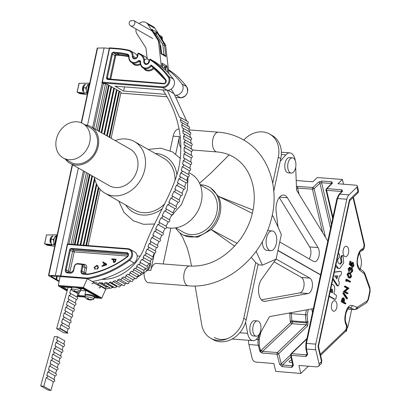 <?xml version="1.0" encoding="UTF-8"?>
<svg xmlns="http://www.w3.org/2000/svg" width="411" height="411" viewBox="0 0 411 411"><rect width="100%" height="100%" fill="white"/><g stroke="black" fill="none" stroke-linecap="round" stroke-linejoin="round"><path stroke-width="0.62" d="M346.935 256.089A5.261 2.805 94.5 0 0 348.656 250.289A5.261 2.805 94.5 0 0 346.262 246.23A5.261 2.805 94.5 0 0 344.767 246.862A5.261 2.805 94.5 0 0 343.051 252.662A5.261 2.805 94.5 0 0 345.44 256.721A5.261 2.805 94.5 0 0 346.935 256.089M335.253 310.582A5.261 2.805 94.5 0 0 336.974 304.782A5.261 2.805 94.5 0 0 334.58 300.724A5.261 2.805 94.5 0 0 333.09 301.355A5.261 2.805 94.5 0 0 331.369 307.156A5.261 2.805 94.5 0 0 333.763 311.214A5.261 2.805 94.5 0 0 335.253 310.582M334.333 272.252L340.811 271.394A1.238 0.658 -85.5 0 1 340.889 271.388A1.238 0.658 -85.5 0 1 341.402 272.976L340.976 274.969A1.238 0.658 -85.5 0 1 340.616 275.704A1.238 0.658 -85.5 0 1 340.293 275.853L339.419 275.858L338.351 280.857L339.029 281.74A1.238 0.658 -85.5 0 1 339.229 283.128L338.823 285.013A1.238 0.658 -85.5 0 1 338.464 285.748A1.238 0.658 -85.5 0 1 338.114 285.897A1.238 0.658 -85.5 0 1 337.755 285.65L333.018 278.386M338.202 254.209L338.844 253.844A1.238 0.658 -85.5 0 1 339.013 253.813A1.238 0.658 -85.5 0 1 339.573 255.133L339.424 256.752A1.238 0.658 -85.5 0 1 339.024 257.748A1.238 0.658 -85.5 0 1 338.859 257.867L337.75 259.711L337.883 262.352L339.209 263.78L340.365 264.196L341.926 262.269L341.094 262.203L340.734 259.156A1.238 0.658 -85.5 0 1 340.688 257.517L341.274 256.084A1.238 0.658 -85.5 0 1 341.885 255.529L342.717 255.596A1.238 0.658 -85.5 0 1 343.087 255.863L343.694 262.989L339.594 268.635L338.279 268.188L335.915 264.884M331.677 284.633L333.151 284.746C334.713 285.938 335.129 288.137 334.4 291.342L333.886 293.742L336.003 294.954A1.238 0.658 -85.5 0 1 336.362 296.49L335.926 298.525A1.238 0.658 -85.5 0 1 335.566 299.259A1.238 0.658 -85.5 0 1 335.217 299.408A1.238 0.658 -85.5 0 1 335.057 299.357L329.237 296.033M326.298 191.274A2.63 1.911 46.2 0 1 326 190.519A2.63 1.911 46.2 0 1 325.964 189.656M292.2 362.276A2.63 1.146 166.8 0 1 289.097 361.834A2.63 1.146 166.8 0 1 289.442 361.058A2.63 1.146 166.8 0 1 291.712 360.057M248.686 340.323A7.429 3.961 94.5 0 0 248.912 344.536L258.242 345.271L260.142 351.857L262.187 353.059A1.238 0.658 -85.5 0 1 262.547 351.384L261.242 350.239L260.882 351.914L259.264 345.343L259.228 339.697L260.851 332.145M261.242 350.239L290.736 322.543A1.238 0.889 -133.2 0 0 292.026 323.704L306.267 324.818A1.248 0.904 46.2 0 1 307.572 325.974L278.699 353.707L277.394 352.546L306.267 324.818L306.493 322.876L306.072 321.983L305.46 314.764L306.457 309.863M291.517 312.596L291.286 313.655L291.877 320.868A1.238 0.74 -25.1 0 0 290.315 321.643L290.736 322.543A1.238 0.74 154.9 0 1 292.298 321.767L306.493 322.876A1.248 0.745 -25.2 0 0 308.075 322.085L307.572 325.974M306.817 339.018L291.574 353.655L290.916 353.897L290.613 355.006A1.238 0.55 167.7 0 0 291.209 355.33L306.067 356.496L307.649 354.513L306.431 349.042L315.761 349.771L319.064 363.843L321.52 361.485L318.006 346.514L349.489 199.664L357.945 191.541L356.928 187.2L348.975 194.835A7.429 3.961 94.5 0 0 346.817 199.243L315.756 344.13A7.429 3.961 94.5 0 0 315.761 349.771M322.594 232.544L312.417 189.199L314.076 188.695L325.471 237.234M326.144 189.635L326.596 190.308L332.92 217.26M331.852 183.779L331.908 183.296L326.329 188.839L325.974 189.897L332.674 218.421M320.96 363.915A3.714 2.697 -133.8 0 0 321.52 361.485A2.476 1.074 -13.2 0 0 321.839 360.755L320.96 363.915L318.504 366.273A3.714 2.697 -133.8 0 1 316.696 366.853L298.936 365.461L300.811 373.445L275.719 371.369L273.87 363.499L256.115 362.112A3.714 2.697 -133.8 0 1 252.215 358.608L248.912 344.536M296.208 180.527L312.858 181.79L317.271 177.552L342.399 179.453L337.924 183.753L355.649 185.186A3.714 1.613 -13.2 0 1 357.406 186.106A3.714 1.613 -13.2 0 1 356.928 187.2M346.817 281.324L345.985 281.258L345.718 280.636L346.011 279.249L346.848 279.316L350.496 281.396L350.347 282.095L347.054 280.22L346.817 281.324L346.55 280.698L346.848 279.316M350.347 282.095L349.509 282.033L346.976 280.585M347.85 293.757L347.012 293.69L343.365 291.61L347.192 288.373L344.397 286.78L344.546 286.087L345.384 286.148L349.031 288.234L345.245 291.456L348.004 293.028L347.85 293.757L344.197 291.671L348.03 288.44L345.235 286.842L345.384 286.148M347.316 298.838L346.478 298.771L342.866 293.439L343.026 292.699L343.863 292.766L347.47 298.109L347.316 298.838L343.704 293.505L343.863 292.766M345.677 303.878L342.029 301.797L342.733 298.802L343.94 297.96L344.562 299.881L344.13 302.208L345.826 303.179L345.677 303.878L344.839 303.816L341.192 301.731L341.895 298.735L343.108 297.893M334.544 299.316A1.238 0.658 -85.5 0 1 334.379 299.342A1.238 0.658 -85.5 0 1 334.225 299.295L329.154 296.403M339.912 264.103L341.094 262.203M339.594 268.635L337.446 268.121L335.623 266.236M339.013 253.813L338.299 253.757A1.238 0.658 -85.5 0 1 338.345 253.803M334.374 272.072L339.974 271.327A1.238 0.658 -85.5 0 1 340.051 271.322A1.238 0.658 -85.5 0 1 340.123 271.337M338.114 285.897L337.277 285.835A1.238 0.658 -85.5 0 1 336.917 285.583L332.823 279.3M350.162 278.119L348.389 277.713L346.982 274.25L348.518 272.591L350.254 272.971L351.646 276.505L350.162 278.119L349.227 277.774L347.814 274.317L346.982 274.25M349.478 271.481L348.98 268.886L350.357 267.397L350.912 268.727L351.4 268.075L352.15 267.987L352.818 271.06L351.251 272.755L352.463 270.844L352.032 268.696L350.794 270.304L350.46 270.114L350.198 268.131L349.335 269.087L349.478 271.481L348.641 271.414L348.148 268.82L349.525 267.335M350.568 268.008L351.313 267.921M350.686 272.714L350.419 272.693L350.562 272.005L351.189 271.774L351.626 270.777L351.194 268.63M350.794 270.304L349.622 270.048L349.365 268.064M350.681 264.155L352.011 262.331L353.213 262.516L353.963 265.701L352.53 267.289L352.756 266.575M352.001 267.248L351.693 267.227L351.847 266.503L352.797 265.398L352.206 263.163M351.847 266.503L352.684 266.569L353.635 265.46L353.044 263.23L351.857 264.407L351.729 266.025L350.896 265.958L349.222 264.273L349.874 261.226L351.061 261.494L350.521 263.996L351.441 264.915L351.549 264.047L352.849 262.398M259.171 335.16L258.216 339.625L256.156 339.465M318.504 366.273A3.714 2.697 -133.8 0 0 319.064 363.843M259.264 345.343L258.242 345.271L257.918 342.548L258.216 339.625L259.228 339.697M348.975 194.835L339.645 194.105L342.682 191.125L341.803 189.795A1.238 0.658 94.5 0 0 341.443 191.469L341.834 191.557M342.034 191.767L342.091 191.295L339.034 194.305A1.238 0.909 45.5 0 1 339.645 194.105L337.513 198.513L346.817 199.243M308.358 366.201L300.811 373.445M351.703 309.365L348.019 326.545L346.581 329.488M359.579 252.621L361.397 260.374L361.403 264.134L360.36 268.994M342.399 179.453L343.519 184.205M296.506 188.187L297.564 188.033A1.238 0.658 -85.5 0 1 297.924 186.358L296.439 186.491M315.756 344.13L306.457 343.401L306.431 349.042A1.238 0.545 167.4 0 1 305.835 348.723L307.058 354.195A1.238 0.545 -12.6 0 0 307.649 354.513M291.574 353.655L306.426 354.821L307.058 354.2L307.027 354.626L306.426 354.821A1.238 0.658 94.5 0 0 306.067 356.496M337.446 268.121L338.279 268.188M341.926 262.269L341.572 259.223A1.238 0.658 -85.5 0 1 341.526 257.584L342.106 256.151A1.238 0.658 -85.5 0 1 342.717 255.596M320.323 354.297L345.959 329.679L346.504 325.81L345.934 324.551C344.767 321.756 344.536 318.556 345.24 314.944L345.79 312.375A2.476 0.509 12.1 0 1 346.119 312.73C348.245 307.921 349.268 306.216 349.191 307.613L354.708 309.586L356.727 309.062A2.476 1.942 57.4 0 0 357.483 307.14L356.774 307.233L352.299 305.496A2.476 2.07 111.2 0 1 349.818 307.752L348.888 307.685M337.631 275.868L336.958 278.997L334.646 275.93L337.631 275.868M331.019 290.7L332.299 289.051L332.622 291.815L332.391 292.894L330.747 291.954L331.019 290.7M336.779 275.889L336.301 278.119M331.466 288.99L331.79 291.748L332.622 291.815M331.79 291.748L331.636 292.462M342.029 301.797L341.192 301.731M342.733 298.802L341.895 298.735M342.825 297.8L343.94 297.96M343.632 298.633L342.533 301.299L343.776 302.003L344.038 300.821L343.786 298.684L343.462 298.658M344.038 300.821L343.2 300.754L342.949 298.622M343.021 301.576L343.2 300.754M343.704 293.505L342.866 293.439M344.197 291.671L343.365 291.61M344.233 291.522L343.396 291.456M348.03 288.44L347.192 288.373M345.235 286.842L344.397 286.78M346.55 280.698L345.718 280.636M347.814 274.317L349.355 272.657M350.121 273.639L349.34 273.361L348.168 274.491L349.376 277.112L350.229 277.435L351.323 276.295L351.004 274.435L350.121 273.639L348.944 273.407M351.004 274.435L350.167 274.368L349.288 273.572M351.323 276.295L350.491 276.228L350.167 274.368M349.766 277.307L350.491 276.228M351.061 267.838L352.15 267.987M349.314 267.268L350.357 267.397M348.98 268.886L348.148 268.82M351.4 268.075L350.788 268.029M351.4 272.067L350.562 272.005M352.027 271.841L351.189 271.774M352.463 270.844L351.626 270.777M350.46 270.114L349.622 270.048M351.729 266.025L350.059 264.34L350.711 261.293M351.549 264.047L350.717 263.98M353.635 265.46L352.797 265.398M350.059 264.34L349.222 264.273M260.142 351.857L260.882 351.914M321.839 360.755L318.453 346.324L318.006 346.514M318.453 346.334L349.704 200.553L349.489 199.664M345.615 331.271L346.268 331.323M345.846 331.025L346.37 331.276L346.776 329.396M200.208 184.765A27.239 22.353 119.7 0 1 209.415 187.231L210.648 187.935L218.395 196.319C220.835 201.441 221.411 207.129 220.121 213.386C218.729 219.644 215.775 225.058 211.254 229.626L197.547 237.26L183.645 235.246L182.412 234.542A27.239 22.353 119.7 0 1 175.61 227.864M209.415 187.231A27.239 22.353 119.7 0 1 218.893 212.682A27.239 22.353 119.7 0 1 182.412 234.542M200.234 184.842L208.187 189.379A24.763 20.324 119.7 0 1 216.803 212.523A24.763 20.324 119.7 0 1 183.64 232.39L175.687 227.853M188.952 172.697L190.981 173.858A29.715 24.388 119.7 0 1 201.323 201.626A29.715 24.388 119.7 0 1 166.542 227.499M164.6 203.923A29.715 24.388 119.7 0 1 134.495 210.047L105 193.211A29.715 24.388 119.7 0 1 94.35 177.151M115.214 140.593A29.715 24.388 119.7 0 1 134.459 141.6A29.715 24.388 119.7 0 1 144.8 169.368A29.715 24.388 119.7 0 1 105 193.211M85.159 124.867A21.048 17.272 119.7 0 1 90.841 126.686L130.164 149.126A21.048 17.272 119.7 0 1 137.49 168.798A21.048 17.272 119.7 0 1 109.3 185.685L69.978 163.244A21.048 17.272 119.7 0 1 65.524 159.278M90.841 126.686A21.048 17.272 119.7 0 1 98.167 146.357A21.048 17.272 119.7 0 1 69.978 163.244M63.217 157.963L70.589 162.17A19.81 16.26 -60.3 0 0 97.124 146.275A19.81 16.26 -60.3 0 0 90.23 127.759L82.858 123.552A19.81 16.26 -60.3 0 0 56.328 139.447A19.81 16.26 -60.3 0 0 63.217 157.963A19.81 16.26 -60.3 0 0 89.747 142.067A19.81 16.26 -60.3 0 0 82.858 123.552M272.734 183.224L278.309 157.213A24.763 20.324 -60.3 0 0 269.693 134.073L272.149 135.476A24.763 20.324 119.7 0 1 280.77 158.615L273.793 191.141M134.459 141.6L163.948 158.43A29.715 24.388 119.7 0 1 175.004 180.388M195.133 285.964L201.714 324.7A24.763 20.324 -60.3 0 0 210.607 338.191A24.763 20.324 -60.3 0 0 243.769 318.32L255.724 262.567L251.265 257.373M234.681 246.199L211.254 229.626L237.168 243.369M252.333 213.371L218.395 196.319L253.053 210.052M269.693 134.073A24.763 20.324 -60.3 0 0 244.36 139.421L243.733 140.064M210.607 338.191L213.068 339.594A24.763 20.324 119.7 0 0 246.23 319.722L258.159 264.073L256.88 263.343A26.027 13.871 -85.5 0 1 255.724 262.567M228.064 338.438A22.286 18.29 119.7 0 1 214.295 337.441M272.19 230.936A9.905 5.276 -85.5 0 1 273.449 231.331A9.905 5.276 -85.5 0 1 276.546 242.428A9.905 5.276 -85.5 0 1 270.644 250.684A9.905 5.276 -85.5 0 1 269.385 250.284A9.905 5.276 -85.5 0 1 266.292 239.187A9.905 5.276 -85.5 0 1 272.19 230.936L268.429 230.638A9.905 5.276 94.5 0 0 267.52 230.715M262.341 241.56A9.905 5.276 94.5 0 0 265.624 249.991A9.905 5.276 94.5 0 0 266.883 250.391L270.644 250.684M292.421 157.809L289.493 157.583A7.66 4.084 94.5 0 0 284.931 163.968A7.66 4.084 94.5 0 0 287.325 172.553A7.66 4.084 94.5 0 0 288.301 172.861L291.224 173.088A7.66 4.084 94.5 0 0 295.786 166.702A7.66 4.084 94.5 0 0 293.392 158.117A7.66 4.084 94.5 0 0 292.421 157.809A7.66 4.084 94.5 0 0 287.854 164.195A7.66 4.084 94.5 0 0 290.248 172.779A7.66 4.084 94.5 0 0 291.224 173.088M256.259 336.193L253.33 335.962A7.66 4.084 -85.5 0 1 252.359 335.659A7.66 4.084 -85.5 0 1 249.965 327.074A7.66 4.084 -85.5 0 1 254.527 320.688L257.45 320.914A7.66 4.084 -85.5 0 1 258.427 321.222A7.66 4.084 -85.5 0 1 260.821 329.807A7.66 4.084 -85.5 0 1 256.259 336.193A7.66 4.084 -85.5 0 1 255.282 335.885A7.66 4.084 -85.5 0 1 252.888 327.3A7.66 4.084 -85.5 0 1 257.45 320.914M275.987 259.177L261.566 279.316A12.453 6.638 94.5 0 0 258.678 292.873A12.453 6.638 94.5 0 0 264.237 301.381A12.453 6.638 94.5 0 0 265.167 301.33L308.168 293.546A7.912 4.218 94.5 0 0 312.36 286.436A7.912 4.218 94.5 0 0 309.817 278.119L276.105 259.012M313.336 308.61L269.477 316.619L258.288 336.753A12.371 6.591 -85.5 0 1 252.965 340.657A12.371 6.591 -85.5 0 1 247.617 333.362L245.578 322.219M277.908 250.587L320.559 274.928M278.006 227.103L276.141 211.311A12.453 6.638 -85.5 0 1 283.652 195.061A12.453 6.638 -85.5 0 1 287.371 197.758L318.022 247.576A7.912 4.218 -85.5 0 1 318.844 256.51A7.912 4.218 -85.5 0 1 314.425 261.637A7.912 4.218 -85.5 0 1 313.418 261.319L279.757 241.976M277.949 250.397L320.601 274.738M327.819 241.057L296.583 190.185L295.689 167.298M295.298 160.716A12.371 6.591 94.5 0 0 289.863 152.887A12.371 6.591 94.5 0 0 285.881 154.86L280.189 161.323M261.391 299.845L299.809 292.889A7.912 4.218 94.5 0 0 304.001 285.784A7.912 4.218 94.5 0 0 301.458 277.466L274.08 261.838M279.264 197.511L309.663 246.924A7.912 4.218 -85.5 0 1 309.211 258.92M256.115 251.28L262.377 265.136L276.079 259.136L281.355 234.517L272.935 215.893L271.984 216.309M272.935 215.893L272.092 215.826M262.377 265.136L258.005 264.792M147.724 270.268L150.734 270.505A9.905 5.276 94.5 0 1 156.421 263.436L189.846 266.051A9.905 5.276 94.5 0 0 183.948 274.307A9.905 5.276 94.5 0 0 187.041 285.404A9.905 5.276 94.5 0 0 188.3 285.804L148.607 282.696A9.905 5.276 -85.5 0 1 147.349 282.295A9.905 5.276 -85.5 0 1 144.086 272.925M170.056 150.662L173.165 136.154A9.905 5.276 -85.5 0 1 178.852 129.085L179.098 129.105M180.979 147.708A9.905 5.276 -85.5 0 1 179.432 136.647L173.165 136.154M163.172 263.965L170.848 228.141M150.734 270.505L154.454 253.155M175.708 154.017L179.432 136.647M154.135 224.93L154.32 224.062M60.073 276.993A1.86 0.385 -167.9 0 0 57.699 276.408L56.173 276.356L56.482 276.608L56.194 276.654L51.781 275.945A1.86 0.385 -167.9 0 0 50.887 276.084A1.86 0.385 -167.9 0 0 51.134 276.351L56.102 279.182L56.713 276.331M56.102 279.182L56.744 276.336M87.507 125.309L104.091 47.959L109.326 48.37M59.071 281.653L48.477 275.524L55.331 275.401L78.352 168.022M55.331 275.401L60.566 275.812M81.224 122.761L97.237 48.082L104.091 47.959M56.102 279.31L56.61 279.475L57.273 276.377M56.61 279.475L59.22 280.965M103.947 263.266L102.776 262.624L102.93 261.915L106.706 264.124L106.541 264.879L101.964 266.431L102.113 265.722L103.515 265.285L103.947 263.266L103.515 265.285M113.441 259.644L111.725 259.511L111.869 258.843L116.051 259.171L115.486 261.612L114.094 262.598L113.595 262.454L113.195 260.805L113.493 259.675L113.195 260.805M95.147 269.4L94.17 267.361L96.816 265.331L97.72 265.588L98.46 267.679L96.852 269.411L96.873 268.732L97.982 267.612L97.51 266.241L96.677 265.999L94.669 267.335L95.429 268.743L95.147 269.4L94.89 269.282M105.822 288.604L105.447 289.025L101.46 286.75L105.755 289.2L101.81 298.083L101.142 298.345L94.129 297.795M104.476 279.331L104.671 278.427M140.223 256.176L137.13 255.935M133.996 263.025A6.776 5.564 -60.3 0 0 134.654 251.948L130.046 249.318A6.776 5.564 119.7 0 1 129.388 260.394A101.101 82.971 119.7 0 1 87.63 278.853L92.239 281.484A101.101 82.971 -60.3 0 0 133.996 263.025L128.838 259.747A6.16 5.055 -60.3 0 0 131.69 253.346A6.16 5.055 -60.3 0 0 127.641 249.138L67.584 244.437L60.813 276.002L87.389 278.083L87.63 278.853M105.483 289.046L105.447 289.025A101.101 82.971 -60.3 0 0 110.343 288.049M87.8 274.502L88.175 274.08L87.8 274.502L82.991 274.127A3.093 2.538 119.7 0 1 81.013 270.957L82.03 266.22A1.855 1.526 -60.3 0 0 80.844 264.319L76.667 263.996A1.855 1.526 -60.3 0 0 74.715 265.65L73.703 270.387A3.093 2.538 119.7 0 1 70.456 273.145L67.322 272.899A3.093 2.538 119.7 0 1 65.344 269.734L69.572 250.011A1.855 1.526 119.7 0 1 71.519 248.357L126.881 252.693A2.445 2.009 119.7 0 1 128.489 254.363A2.445 2.009 119.7 0 1 127.353 256.901A96.765 79.415 119.7 0 1 87.8 274.502M60.407 276.572L67.389 243.985M60.474 276.731L60.813 276.002M127.913 248.706L67.496 243.98L67.584 244.437M111.782 259.516L111.869 258.843M111.92 258.873L116.046 259.192M113.621 262.47L113.241 260.836M113.924 261.853L115.075 261.504L115.47 259.829L113.924 259.685L113.677 260.826L114.217 261.93L115.029 261.473L115.424 259.798M114.268 261.956L113.95 261.869M102.827 262.655L102.981 261.946M102.02 266.41L102.113 265.722M102.164 265.753L103.562 265.316M106.192 264.494L104.389 263.502L104.04 265.121L106.141 264.463L105.442 264.078L106.192 264.494L105.237 264.746M104.04 265.121L105.288 264.776M95.198 269.431L94.17 267.361M94.222 267.386L96.816 265.331M96.868 265.362L97.746 265.604M96.904 269.4L96.873 268.732M96.919 268.763L97.982 267.612M98.034 267.638L97.535 266.256M124.492 86.901L123.598 91.067L165.587 94.35M150.077 59.163A0.894 0.73 119.7 0 1 150.364 59.256A101.522 83.32 119.7 0 1 168.829 76.523L173.437 79.153A6.776 5.559 119.7 0 1 173.519 86.449A6.776 5.559 119.7 0 1 167.256 90.25L114.998 86.156L123.598 91.067M95.691 129.455L105.478 83.808L103.382 83.644L101.969 82.688L109.439 47.856M168.495 70.26A101.522 83.32 119.7 0 1 182.037 84.065L186.645 86.69A101.522 83.32 -60.3 0 0 168.418 69.577M174.891 95.08L175.862 95.157A6.776 5.559 -60.3 0 0 182.119 91.355A6.776 5.559 -60.3 0 0 182.037 84.065M173.437 79.153A101.522 83.32 -60.3 0 0 154.973 61.886A0.894 0.73 -60.3 0 0 154.916 61.856M147.826 59.169A10.691 8.775 -60.3 0 0 145.309 56.795L140.701 54.165A10.691 8.775 119.7 0 1 144.595 60.33M137.418 56.513A7.429 6.098 -60.3 0 0 134.972 53.394L130.364 50.764A7.429 6.098 119.7 0 1 133.128 56.307A2.63 2.158 -60.3 0 0 134.104 58.275A2.63 2.158 -60.3 0 0 134.721 58.49M165.648 80.325A96.57 79.256 -60.3 0 0 151.407 65.981L165.679 80.397A0.617 0.334 -36.2 0 1 165.869 79.857A2.445 2.009 119.7 0 1 165.885 82.488A2.445 2.009 119.7 0 1 163.629 83.849L107.728 79.472A1.855 1.526 119.7 0 1 106.541 77.571L111.617 53.882A1.855 1.526 119.7 0 1 113.57 52.228L116.703 52.469A97.191 79.765 119.7 0 1 127.348 54.134A3.093 2.538 119.7 0 1 129.059 56.661A6.966 5.713 -60.3 0 0 133.673 62.477A6.966 5.713 -60.3 0 0 138.194 60.895A1.855 1.526 119.7 0 1 139.858 60.597A1.855 1.526 119.7 0 1 140.624 62.061A6.966 5.713 -60.3 0 0 145.232 68.005A6.966 5.713 -60.3 0 0 151.073 65.02A97.191 79.765 119.7 0 1 165.869 79.857M153.601 67.681A7.583 6.222 -60.3 0 1 147.868 70.178A7.583 6.222 -60.3 0 1 145.664 69.505L143.208 68.103A7.583 6.222 119.7 0 0 145.412 68.776A7.583 6.222 119.7 0 0 151.407 65.981L151.073 65.02M154.973 61.886L150.364 59.256A0.617 0.354 122.6 0 0 149.732 59.61L149.363 59.955A3.252 2.666 119.7 0 1 148.705 63.078A3.252 2.666 119.7 0 1 145.992 64.455A3.252 2.666 119.7 0 1 143.84 61.814A10.075 8.266 -60.3 0 0 139.344 54.165A100.906 82.811 -60.3 0 0 137.962 53.6L137.639 54A3.252 2.666 119.7 0 1 137.295 57.334A3.252 2.666 119.7 0 1 134.433 58.922A3.252 2.666 119.7 0 1 132.28 56.209A6.807 5.59 -60.3 0 0 128.52 50.64A100.906 82.811 -60.3 0 0 117.464 48.919L109.629 48.303L109.542 47.846L117.736 48.488M109.629 48.303L102.375 82.143L162.468 86.849A6.155 5.05 -60.3 0 0 168.161 83.397A6.155 5.05 -60.3 0 0 168.084 76.77A100.906 82.811 -60.3 0 0 149.732 59.61M180.629 117.561L187.806 121.656A1.238 1.017 -60.3 0 1 187.498 123.798L180.321 119.704A1.238 1.017 -60.3 0 0 179.705 117.577L167.256 90.245L162.648 87.62L102.031 82.873L102.375 82.143M67.091 290.942L58.65 286.123L58.254 285.46L60.165 276.552L87.322 278.679L83.104 288.132L75.218 287.515M94.283 282.655L87.322 278.679M80.535 290.449L85.791 290.86M141.887 259.475L148.967 263.513A1.238 1.017 -60.3 0 0 150.267 261.406A47.578 39.05 119.7 0 0 151.608 259.002A1.238 1.017 -60.3 0 0 152.712 256.788A47.578 39.05 119.7 0 0 154.295 253.125A1.238 1.017 -60.3 0 0 155.343 250.895L148.166 246.8A1.238 1.017 -60.3 0 0 147.981 246.723L149.229 243.487A1.238 1.017 -60.3 0 0 150.149 241.2L151.767 237.368A1.238 1.017 -60.3 0 0 152.764 235.107L154.587 231.09A1.238 1.017 -60.3 0 0 155.641 228.855L157.788 224.391A1.238 1.017 -60.3 0 0 158.877 222.171L161.071 217.768A1.238 1.017 -60.3 0 0 162.181 215.559L164.559 210.833A1.238 1.017 -60.3 0 0 165.669 208.618L167.709 204.519A1.238 1.017 -60.3 0 0 168.798 202.299L170.837 198.051A1.238 1.017 -60.3 0 0 171.885 195.811L173.832 191.48A1.238 1.017 -60.3 0 0 174.814 189.214L176.499 185.099A1.238 1.017 -60.3 0 0 177.382 182.803L178.847 178.723A1.238 1.017 -60.3 0 0 179.612 176.396L180.691 172.805A1.238 1.017 -60.3 0 0 181.323 170.452L182.212 166.671A1.238 1.017 -60.3 0 0 182.679 164.302L183.301 160.47A1.238 1.017 -60.3 0 0 183.604 158.096L183.994 153.801A1.238 1.017 -60.3 0 0 184.123 151.443L184.205 147.41A1.238 1.017 -60.3 0 0 184.174 145.073L184.046 141.831A1.238 1.017 -60.3 0 0 183.887 139.524L183.542 136.01A1.238 1.017 -60.3 0 0 183.255 133.745L182.746 130.457A1.238 1.017 -60.3 0 0 182.34 128.237L181.626 124.852A1.238 1.017 -60.3 0 0 181.107 122.678L180.321 119.704M108.494 286.991A47.578 39.05 119.7 0 1 108.175 286.981L100.998 282.881A47.578 39.05 119.7 0 0 102.755 282.917A1.238 1.017 -60.3 0 0 104.887 282.845A47.578 39.05 119.7 0 0 107.127 282.64A1.238 1.017 -60.3 0 0 109.275 282.316A47.578 39.05 119.7 0 0 111.011 281.967A1.238 1.017 -60.3 0 0 113.153 281.427A47.578 39.05 119.7 0 0 115.599 280.656A1.238 1.017 -60.3 0 0 117.721 279.86A47.578 39.05 119.7 0 0 119.673 279.012A1.238 1.017 -60.3 0 0 121.743 277.995A47.578 39.05 119.7 0 0 123.788 276.865A1.238 1.017 -60.3 0 0 125.787 275.627A47.578 39.05 119.7 0 0 127.939 274.147A1.238 1.017 -60.3 0 0 129.835 272.699A47.578 39.05 119.7 0 0 131.35 271.44A47.578 39.05 119.7 0 0 131.674 271.157A1.238 1.017 -60.3 0 0 133.457 269.524A47.578 39.05 119.7 0 0 134.911 268.08A1.238 1.017 -60.3 0 0 136.57 266.287A47.578 39.05 119.7 0 0 138.353 264.181A1.238 1.017 -60.3 0 0 139.853 262.223A47.578 39.05 119.7 0 0 141.79 259.418A1.238 1.017 -60.3 0 0 143.09 257.312L150.267 261.406M98.928 287.757A1.238 1.017 -60.3 0 0 100.592 286.719L102.483 286.786M91.751 283.662A1.238 1.017 -60.3 0 0 93.42 282.624L100.592 286.719M93.42 282.624L96.914 282.742A1.238 1.017 -60.3 0 0 97.35 283.857L104.528 287.952A1.238 1.017 -60.3 0 0 106.192 286.909L108.175 286.981M97.35 283.857A1.238 1.017 -60.3 0 0 99.02 282.814L106.192 286.909M103.207 283.975L110.379 288.07A1.238 1.017 -60.3 0 0 112.059 286.945A47.578 39.05 119.7 0 0 113.323 286.842M107.584 283.569L114.761 287.664A1.238 1.017 -60.3 0 0 116.452 286.416A101.101 82.971 -60.3 0 0 116.457 286.41M111.468 282.789L118.645 286.883A1.238 1.017 -60.3 0 0 120.331 285.522A47.578 39.05 119.7 0 0 122.298 284.915M116.046 281.35L123.223 285.445A1.238 1.017 -60.3 0 0 124.893 283.955A47.578 39.05 119.7 0 0 126.521 283.261M120.099 279.593L127.271 283.688A1.238 1.017 -60.3 0 0 128.92 282.09A47.578 39.05 119.7 0 0 130.749 281.083M124.179 277.333L131.356 281.432A1.238 1.017 -60.3 0 0 132.964 279.727A47.578 39.05 119.7 0 0 134.983 278.334M128.278 274.512L135.455 278.607A1.238 1.017 -60.3 0 0 137.012 276.793A47.578 39.05 119.7 0 0 138.528 275.534A47.578 39.05 119.7 0 0 138.779 275.319M131.962 271.43L139.139 275.524A1.238 1.017 -60.3 0 0 140.634 273.618A47.578 39.05 119.7 0 0 142.047 272.216M135.137 268.27L142.309 272.365A1.238 1.017 -60.3 0 0 143.747 270.381A47.578 39.05 119.7 0 0 145.515 268.291A1.238 1.017 -60.3 0 0 147.03 266.318A47.578 39.05 119.7 0 0 148.967 263.518M151.608 259.002L144.431 254.907A1.238 1.017 -60.3 0 0 145.535 252.693A47.578 39.05 119.7 0 0 147.117 249.03A1.238 1.017 -60.3 0 0 148.166 246.8M154.295 253.125L147.117 249.03M149.229 243.487L156.401 247.581A1.238 1.017 -60.3 0 0 157.326 245.295L158.944 241.463A1.238 1.017 -60.3 0 0 159.941 239.202L161.764 235.19A1.238 1.017 -60.3 0 0 162.818 232.95L164.965 228.485A1.238 1.017 -60.3 0 0 166.054 226.266L168.243 221.863A1.238 1.017 -60.3 0 0 169.358 219.654L171.736 214.927A1.238 1.017 -60.3 0 0 172.846 212.713L174.886 208.613A1.238 1.017 -60.3 0 0 175.975 206.394L178.014 202.145A1.238 1.017 -60.3 0 0 179.062 199.905L181.01 195.574A1.238 1.017 -60.3 0 0 181.986 193.309L183.671 189.199A1.238 1.017 -60.3 0 0 184.56 186.897L186.024 182.818A1.238 1.017 -60.3 0 0 187.026 180.583L179.848 176.483M158.944 241.463L151.767 237.368M161.764 235.19L154.587 231.09M164.965 228.485L157.788 224.391M168.243 221.863L161.071 217.768M171.736 214.927L164.559 210.833M174.886 208.613L167.709 204.519M178.014 202.145L170.837 198.051M181.01 195.574L173.832 191.48M183.671 189.199L176.499 185.099M186.024 182.818L178.847 178.723M180.691 172.805L187.868 176.9A1.238 1.017 -60.3 0 0 188.803 174.649L181.626 170.555M182.212 166.671L189.384 170.765A1.238 1.017 -60.3 0 0 190.242 168.505L183.065 164.41M183.301 160.47L190.478 164.564A1.238 1.017 -60.3 0 0 191.249 162.304L184.077 158.209M183.994 153.801L191.166 157.896A1.238 1.017 -60.3 0 0 191.855 155.641L184.678 151.546M184.205 147.41L191.382 151.505A1.238 1.017 -60.3 0 0 191.988 149.26L184.811 145.165M184.046 141.831L191.218 145.926A1.238 1.017 -60.3 0 0 191.762 143.696L184.585 139.601M183.542 136.01L190.714 140.105A1.238 1.017 -60.3 0 0 191.192 137.896L184.015 133.801M182.746 130.457L189.918 134.556A1.238 1.017 -60.3 0 0 190.339 132.363L183.162 128.268M181.626 124.852L188.803 128.951A1.238 1.017 -60.3 0 0 189.163 126.783L181.986 122.689M101.723 279.326L102.354 279.346A43.864 35.998 -60.3 0 0 129.65 268.773A43.864 35.998 -60.3 0 0 144.585 247.052C155.363 217.799 173.288 192.764 178.883 167.318C183.933 140.665 178.996 115.532 164.081 91.92L162.787 89.896M129.835 272.699L137.012 276.793M56.61 328.651L60.643 329.057A1.238 1.017 -60.3 0 0 60.201 328.404L67.378 332.499A1.238 1.017 119.7 0 1 67.82 333.157L63.782 332.746L56.61 328.651L68.098 287.315M139.088 23.591A7.429 6.098 119.7 0 1 146.049 22.574L153.226 26.674A7.429 6.098 119.7 0 1 155.024 28.4L165.094 44.183A4.953 4.064 119.7 0 1 165.705 45.97L168.885 73.641M171.104 89.125L173.997 93.657L186.676 121.014M187.498 123.798L188.14 126.198M188.803 128.951L189.512 132.332M189.918 134.556L190.427 137.839M190.714 140.105L191.064 143.624M191.218 145.926L191.351 149.172M191.382 151.505L191.295 155.538M191.166 157.896L190.781 162.191M190.478 164.564L189.856 168.397M189.384 170.765L188.5 174.547M187.868 176.9L186.789 180.491M156.401 247.581L155.158 250.818M117.474 286.215A47.578 39.05 119.7 0 1 116.452 286.416L109.275 282.316M79.256 291.99A1.238 1.017 119.7 0 1 77.874 293.593L76.914 297.066M76.241 299.475L69.069 295.375A1.238 1.017 -60.3 0 0 70.009 293.125L77.181 297.22A1.238 1.017 119.7 0 1 76.241 299.475L75.275 302.948M74.607 305.352L67.43 301.258A1.238 1.017 -60.3 0 0 68.375 299.008L75.547 303.102A1.238 1.017 119.7 0 1 74.607 305.352L73.641 308.825M72.973 311.23L65.796 307.135A1.238 1.017 -60.3 0 0 66.736 304.885L73.913 308.98A1.238 1.017 119.7 0 1 72.973 311.23L72.007 314.703M71.339 317.112L64.162 313.018A1.238 1.017 -60.3 0 0 65.102 310.762L72.279 314.862A1.238 1.017 119.7 0 1 71.339 317.112L70.373 320.585M69.706 322.989L62.529 318.895A1.238 1.017 -60.3 0 0 63.469 316.645L70.646 320.739A1.238 1.017 119.7 0 1 69.706 322.989L68.74 326.462M68.072 328.872L60.895 324.772A1.238 1.017 -60.3 0 0 61.835 322.522L69.012 326.617A1.238 1.017 119.7 0 1 68.072 328.872L67.106 332.345M60.201 328.404A1.238 1.017 -60.3 0 0 59.914 328.302L60.895 324.772M61.835 322.522A1.238 1.017 -60.3 0 0 61.547 322.424L62.529 318.895M63.469 316.645A1.238 1.017 -60.3 0 0 63.181 316.542L64.162 313.018M65.102 310.762A1.238 1.017 -60.3 0 0 64.82 310.665L65.796 307.135M66.736 304.885A1.238 1.017 -60.3 0 0 66.454 304.782L67.43 301.258M68.375 299.008A1.238 1.017 -60.3 0 0 68.087 298.905L69.069 295.375M70.009 293.125A1.238 1.017 -60.3 0 0 69.721 293.028L70.702 289.498A1.238 1.017 -60.3 0 0 71.457 289.313M100.998 282.881L99.02 282.814M144.431 254.907A47.578 39.05 119.7 0 1 143.09 257.312M146.049 22.574A7.429 6.098 119.7 0 1 147.847 24.306L157.916 40.088A4.953 4.064 119.7 0 1 158.533 41.876L161.359 66.515M147.143 58.285L146.075 48.976A4.953 4.064 -60.3 0 0 145.458 47.188L136.889 33.753A7.429 6.098 119.7 0 1 136.02 28.97M77.874 293.593L75.234 292.087M71.858 290.161L70.702 289.498M104.887 282.845L112.059 286.945M113.153 281.427L120.331 285.522M117.721 279.86L124.893 283.955M121.743 277.995L128.92 282.09M125.787 275.627L132.964 279.727M133.457 269.524L140.634 273.618M136.57 266.287L143.747 270.381M139.853 262.223L147.03 266.318M145.679 252.775L152.712 256.788M155.805 228.948L162.818 232.95M159.011 222.243L166.054 226.266M162.294 215.621L169.358 219.654M165.787 208.685L172.846 212.713M168.936 202.376L175.975 206.394M172.065 195.908L179.062 199.905M152.579 30.594L152.887 30.995M154.587 33.661L156.73 32.197L156.334 34.411L155.517 35.115M160.984 53.677L159.822 42.718A1.238 0.473 173.4 0 0 159.663 42.518L158.533 41.876M163.275 54.622A2.476 2.034 119.7 0 1 163.927 54.293L165.869 56.574L164.498 55.321L161.415 53.558L160.999 52.921M162.684 67.62L162.037 63.186L162.648 65.051A1.238 0.652 35 0 0 162.396 65.092M166.013 67.933L165.335 66.587L166.948 65.991L165.556 68.488A1.238 0.283 49.2 0 0 164.374 67.25L165.335 66.587L162.648 65.051L162.422 65.344M67.82 333.157L60.643 329.057M55.994 342.414A1.238 1.017 -60.3 0 0 56.646 340.061L57.561 336.763L54.442 336.45L40.704 385.862L43.777 386.355L46.186 377.688A1.238 1.017 -60.3 0 0 46.839 375.341L47.82 371.811A1.238 1.017 -60.3 0 0 48.472 369.458L49.454 365.929A1.238 1.017 -60.3 0 0 50.111 363.581L51.087 360.051A1.238 1.017 -60.3 0 0 51.745 357.698L52.726 354.174A1.238 1.017 -60.3 0 0 53.379 351.821L54.36 348.292A1.238 1.017 -60.3 0 0 55.012 345.939L55.994 342.414L63.171 346.509L62.205 349.982M56.934 340.164L64.111 344.259A1.238 1.017 119.7 0 1 63.171 346.509M55.3 346.041L62.477 350.136A1.238 1.017 119.7 0 1 61.532 352.386L54.36 348.292M61.532 352.386L60.571 355.859M53.666 351.919L60.838 356.018A1.238 1.017 119.7 0 1 59.898 358.269L52.726 354.174M59.898 358.269L58.932 361.742M52.027 357.801L59.205 361.896A1.238 1.017 119.7 0 1 58.264 364.146L51.087 360.051M58.264 364.146L57.299 367.619M50.394 363.678L57.571 367.773A1.238 1.017 119.7 0 1 56.631 370.028L49.454 365.929M56.631 370.028L55.665 373.501M48.76 369.561L55.937 373.656A1.238 1.017 119.7 0 1 54.997 375.906L47.82 371.811M54.997 375.906L54.031 379.379M47.126 375.438L54.303 379.533A1.238 1.017 119.7 0 1 53.363 381.788L46.186 377.688M53.363 381.788L50.954 390.45L43.777 386.355M50.954 390.45L47.882 389.957L40.704 385.862M57.561 336.763L64.738 340.858L63.839 344.105M88.766 84.815A4.336 2.312 94.5 0 0 87.127 86.14A4.336 2.312 94.5 0 0 86.341 90.343L86.248 92.716M85.586 84.137L84.229 85.914L83.531 87.743L83.438 90.117L84.003 92.542M87.831 84.312L87.127 86.14L85.776 87.918L83.531 87.743M85.776 87.918L86.341 90.343M85.169 84.517A4.336 2.312 94.5 0 0 83.263 85.961A4.336 2.312 94.5 0 0 82.837 91.448L83.263 85.961M56.256 236.443A4.336 2.312 94.5 0 0 54.622 237.769A4.336 2.312 94.5 0 0 53.831 241.971L53.743 244.345M53.081 235.765L51.724 237.543L51.026 239.372L50.933 241.745L51.498 244.17M55.321 235.94L54.622 237.769L53.266 239.546L51.026 239.372M53.266 239.546L53.831 241.971M52.665 236.145A4.336 2.312 94.5 0 0 50.759 237.589A4.336 2.312 94.5 0 0 50.332 243.076L50.759 237.589M54.74 246.312L47.296 245.249L46.263 244.658L51.714 245.197L45.77 244.381L44.635 243.841L55.017 245.018M46.166 244.709L46.309 244.453M44.635 243.841L46.546 234.933L44.65 243.785M57.201 234.83L46.546 234.933M56.569 234.994L54.406 245.074M87.245 94.684L79.801 93.621L78.768 93.03L84.219 93.569L78.28 92.752L77.145 92.213L87.522 93.389M78.671 93.081L78.814 92.824M77.145 92.213L79.153 83.222L77.155 92.156M89.706 83.202L79.051 83.305M89.074 83.366L86.916 93.446M99.282 131.499L109.167 85.396L111.037 86.464L101.152 132.568M75.049 244.55L90.024 174.685M77.109 244.709L91.894 175.754M101.743 132.907L111.622 86.798L113.785 88.036L103.906 134.14M77.761 244.761L92.485 176.088M80.15 244.951L94.504 177.984M104.492 134.474L114.376 88.37L116.539 89.603L106.654 135.712M80.797 245.002L94.849 179.463M83.186 245.187L96.374 183.681M107.245 136.046L117.13 89.942L119 91.006L109.115 137.115M83.839 245.239L96.832 184.616M85.899 245.398L98.383 187.159M109.701 137.449L119.586 91.345L121.029 92.167L111.145 138.271M86.551 245.449L98.897 187.858M88.139 245.578L100.186 189.384M71.082 244.242L86.433 172.635M103.382 83.644L93.795 128.371M84.532 171.551L68.986 244.077M74.396 244.499L89.434 174.351M98.691 131.166L108.576 85.062L107.137 84.24L97.253 130.344M87.995 173.529L72.809 244.375M109.167 85.396L108.545 85.205M111.622 86.798L111.006 86.608M114.376 88.37L113.755 88.18M117.13 89.942L116.508 89.752M119.586 91.345L118.964 91.155M105.478 83.808L107.137 84.24M86.218 245.424L98.635 187.503M109.403 137.274L119.252 91.319M83.505 245.213L96.595 184.143M106.942 135.871L116.796 89.917M80.464 244.977L94.669 178.728M104.189 134.305L114.042 88.344M77.427 244.735L92.182 175.918M101.44 132.732L111.289 86.772M74.715 244.524L89.721 174.516M98.979 131.33L108.833 85.37M86.562 298.879L85.01 297.43A4.557 0.94 12.1 0 1 84.938 297.194A4.557 0.94 12.1 0 1 87.199 296.865A4.557 0.94 12.1 0 1 91.725 297.811A4.557 0.94 12.1 0 1 93.852 299.105A4.557 0.94 12.1 0 1 93.687 299.29L90.574 300.051M90.995 299.999L90.122 299.794L91.93 299.465L88.992 299.352L88.134 298.324L87.373 298.263L88.046 299.403L86.438 298.792L89.619 299.968L87.384 299.326M84.938 297.194L85.318 295.417A4.557 0.94 12.1 0 1 87.579 295.088A4.557 0.94 12.1 0 1 92.105 296.033A4.557 0.94 12.1 0 1 94.232 297.328L93.852 299.105M89.264 299.429L89.177 299.84L90.235 299.938M86.438 298.792L86.87 299.038M90.122 299.794L90.179 299.521M88.231 299.29L88.36 298.689M88.478 299.655L88.617 299.008M89.937 299.907L90.014 299.532M73.045 291.168L71.493 289.719A4.557 0.94 12.1 0 1 71.422 289.483A4.557 0.94 12.1 0 1 73.682 289.154A4.557 0.94 12.1 0 1 78.208 290.094A4.557 0.94 12.1 0 1 80.335 291.394A4.557 0.94 12.1 0 1 80.171 291.579L77.057 292.334M77.479 292.288L76.605 292.077L78.414 291.753L75.475 291.64L74.617 290.608L73.857 290.546L74.53 291.692L72.922 291.08L76.102 292.257L73.867 291.615M71.422 289.483L71.802 287.705A4.557 0.94 12.1 0 1 74.062 287.376A4.557 0.94 12.1 0 1 78.588 288.322A4.557 0.94 12.1 0 1 80.715 289.616L80.335 291.394M75.747 291.718L75.66 292.129L76.718 292.221M72.922 291.08L73.353 291.322M76.605 292.077L76.662 291.805M74.715 291.574L74.843 290.978M74.961 291.938L75.1 291.296M76.42 292.19L76.497 291.82M290.315 321.643L289.704 312.925M289.642 313.228L291.286 313.655L305.46 314.764A1.248 0.267 11.5 0 1 307.13 315.186L307.649 321.186L308.075 322.085M308.276 309.534L307.13 315.186M277.394 352.546L262.547 351.384L292.026 323.704A1.238 0.658 -85.5 0 0 292.298 321.767L291.877 320.868L306.072 321.983A1.248 0.745 -25.2 0 0 307.649 321.186M346.504 325.81A2.476 1.505 -24.3 0 0 346.668 324.623C347.136 325.353 347.233 326.735 346.966 328.764L345.584 331.302A2.476 1.798 -133.8 0 0 345.959 329.679M353.409 197.162L364.465 244.262A2.476 1.074 -13.2 0 1 364.146 244.992L353.008 197.547M345.79 312.375C347.187 307.171 349.355 304.88 352.299 305.496M357.483 307.14L367.126 300.986L368.04 299.357L369.813 291.096L369.715 288.892L364.531 274.271L364.007 273.474L359.846 270.284C357.313 267.772 356.491 263.77 357.385 258.283L357.919 255.796C358.746 252.262 360.154 249.991 362.132 248.994L363.093 248.573L364.146 244.992M341.803 189.795L326.945 188.634L332.504 183.116L331.62 181.796L321.972 181.04L318.679 182.037L312.781 187.524L297.924 186.358M262.187 353.059L277.045 354.225L279.593 364.362L282.182 366.658L291.825 367.413L293.413 365.446L291.209 355.33A1.238 0.658 94.5 0 1 291.563 353.66M342.065 191.326A1.238 0.909 45.5 0 1 342.682 191.125M299.11 194.3L297.564 188.033L312.417 189.199A1.238 0.658 -85.5 0 1 312.781 187.524A1.238 0.889 47.1 0 1 314.071 188.69L319.969 183.214A1.238 0.889 -132.9 0 0 318.679 182.037M330.552 228.3L319.969 183.214A1.238 0.539 166.8 0 1 321.613 182.715A1.238 0.658 -85.5 0 1 321.972 181.04M331.394 224.375L321.613 182.715L331.261 183.47A1.238 0.658 -85.5 0 1 331.62 181.796M331.348 183.856L331.261 183.47A1.238 0.539 166.8 0 1 331.646 183.563M331.883 183.327A1.238 0.909 45.2 0 1 332.504 183.116M326.329 188.839A1.238 0.909 45.2 0 1 326.945 188.634A1.238 0.658 94.5 0 0 326.586 190.298M326.596 190.308L341.443 191.469L341.531 191.855M290.613 355.006L292.786 365.543A1.238 0.899 46.2 0 1 292.185 365.739L292.822 365.127A1.238 0.55 -12.3 0 0 293.413 365.446M282.182 366.658A1.238 0.658 94.5 0 1 282.542 364.983L292.185 365.739A1.238 0.658 94.5 0 0 291.825 367.413M291.014 356.846L282.542 364.983A1.238 0.899 46.2 0 1 281.247 363.833A1.238 0.524 165.9 0 1 279.593 364.362M290.587 354.863L281.247 363.833L278.699 353.707M278.694 353.701A1.238 0.524 165.9 0 1 277.045 354.225A1.238 0.658 -85.5 0 1 277.399 352.551M339.034 194.305L336.917 198.605L337.513 198.513L306.457 343.401L305.861 343.493L305.835 348.723M339.974 271.327L340.811 271.394M336.917 285.583L337.755 285.65M338.289 253.798L338.844 253.844M341.274 256.084L342.106 256.151M340.688 257.517L341.526 257.584M340.734 259.156L341.572 259.223M334.225 299.295L335.057 299.357M362.132 248.994A2.476 2.014 66.3 0 1 361.038 251.1L361.993 250.679A2.476 2.014 -113.7 0 0 363.093 248.573M357.919 255.796A2.476 0.509 12.1 0 1 358.248 256.156L357.719 258.637C356.835 261.961 357.354 265.131 359.265 268.157L363.427 271.347L364.773 273.279A2.476 1.346 160.5 0 1 364.531 274.271M357.385 258.283A2.476 0.509 12.1 0 1 357.719 258.637M359.846 270.284A2.476 1.978 -52.5 0 0 359.265 268.157M364.007 273.474A2.476 1.978 -52.5 0 0 363.427 271.347M369.715 288.892A2.476 1.346 -19.5 0 0 369.962 287.9L370.147 291.45L368.374 299.711L366.371 302.907L356.727 309.062M369.813 291.096A2.476 0.509 12.1 0 1 370.147 291.45M368.04 299.357A2.476 0.509 12.1 0 1 368.374 299.711M367.126 300.986A2.476 1.942 57.4 0 1 366.371 302.907M347.578 309L354.292 309.488A2.476 2.07 -68.8 0 0 356.774 307.233M345.24 314.944A2.476 0.509 12.1 0 1 345.569 315.299L345.255 319.666L345.553 321.695L346.668 324.623M345.934 324.551A2.476 1.505 -24.3 0 0 346.103 323.37M361.993 250.679C363.858 249.667 364.732 247.859 364.614 245.254A2.476 0.575 175.8 0 1 364.233 245.593M312.524 312.391L311.651 308.913M342.327 300.395L341.495 300.333M349.227 277.774L348.389 277.713M259.593 350.753L260.615 350.824M349.658 200.763L357.57 193.165A2.476 1.798 46.2 0 0 357.945 191.541A3.714 1.613 -13.2 0 0 358.428 190.447L357.406 186.106M125.668 205.007A32.192 26.417 -60.3 0 0 162.17 208.788M176.889 174.783A32.192 26.417 -60.3 0 0 155.127 153.395M280.77 158.615L278.309 157.213M246.23 319.722L243.769 318.32M239.772 332.746L247.617 333.362M299.809 292.889L308.168 293.546M301.458 277.466L309.817 278.119M263.333 301.186L265.167 301.33M281.33 154.505L285.881 154.86M309.663 246.924L318.022 247.576M279.562 197.146L287.371 197.758M189.846 266.051C209.209 266.903 226.199 257.759 240.815 238.621C247.381 229.225 251.568 219.063 253.392 208.13C254.527 201.025 254.532 194.208 253.407 187.673C250.638 173.36 243.898 163.085 233.186 156.848C228.295 154.058 222.896 152.419 216.998 151.942A9.905 5.276 -85.5 0 1 215.739 151.546A9.905 5.276 -85.5 0 1 212.641 140.449A9.905 5.276 -85.5 0 1 218.544 132.193L189.009 129.881M67.707 243.975L83.376 170.894M92.634 127.708L102.221 82.981M48.827 275.432L72.562 164.719M81.527 122.889L97.587 47.989M51.134 276.351L51.221 275.94M81.116 263.893L77.098 263.579A0.617 0.329 94.5 0 0 77.021 263.554L81.198 263.877A0.617 0.329 94.5 0 1 81.275 263.903A2.476 2.034 119.7 0 1 81.995 264.124L84.291 264.309A3.704 3.041 119.7 0 1 86.659 268.095L85.642 272.832A1.248 1.022 -60.3 0 0 85.92 273.885M127.78 256.074L74.211 251.876L69.978 271.609A1.248 1.022 -60.3 0 0 70.25 272.657M140.362 275.298A101.101 82.971 -60.3 0 0 147.21 270.561L144.785 269.179M150.364 263.184L147.21 270.561A6.776 5.564 -60.3 0 0 150.308 263.245M111.72 287.721A101.101 82.971 -60.3 0 0 113.878 287.161M133.965 279.054A101.101 82.971 -60.3 0 0 135.127 278.417M137.14 277.266A101.101 82.971 -60.3 0 0 139.935 275.565M87.389 278.083A100.479 82.462 -60.3 0 0 128.838 259.747M128.078 248.722A6.776 5.564 119.7 0 1 130.046 249.318L127.996 248.696A0.617 0.329 -85.5 0 1 128.078 248.722M84.065 273.741A2.476 2.034 119.7 0 1 83.998 272.406L81.84 271.178A2.476 2.034 -60.3 0 0 82.703 273.49A2.476 2.034 -60.3 0 0 83.279 273.69M85.642 272.832L83.998 272.406L85.015 267.669L82.858 266.436L81.84 271.178L81.013 270.957M86.659 268.095L85.015 267.669A2.476 2.034 -60.3 0 0 84.152 265.352L81.995 264.124A2.476 2.034 119.7 0 1 82.858 266.436L82.03 266.22M67.322 272.899A0.617 0.329 -85.5 0 1 67.676 272.457A0.617 0.329 -85.5 0 1 67.753 272.483L70.728 272.714M68.396 272.514A2.476 2.034 119.7 0 1 68.329 271.178L66.176 269.95A2.476 2.034 -60.3 0 0 67.034 272.262A2.476 2.034 -60.3 0 0 67.609 272.462M69.978 271.609L68.329 271.178L72.557 251.46L70.404 250.227L66.176 269.95L65.344 269.734M74.201 251.886L72.557 251.46A1.238 1.017 119.7 0 1 73.857 250.356L71.699 249.123A1.238 1.017 -60.3 0 0 70.404 250.227L69.572 250.011M127.96 253.972L127.061 253.459L71.699 249.123A0.617 0.329 94.5 0 1 71.519 248.357M74.211 251.876A1.228 0.652 -85.5 0 0 73.857 250.356L128.181 254.609M127.353 256.901L127.292 256.582C128.448 254.871 128.545 253.885 127.59 253.618A1.829 1.5 -60.3 0 0 127.061 253.459A0.617 0.329 94.5 0 1 126.881 252.693M82.991 274.127A0.617 0.329 94.5 0 1 83.346 273.685A0.617 0.329 94.5 0 1 83.423 273.711L88.021 274.07M84.291 264.309A1.228 0.652 -85.5 0 1 83.787 265.146M70.887 272.729A0.617 0.329 94.5 0 0 70.81 272.704A0.617 0.329 94.5 0 0 70.456 273.145M67.034 272.262L70.81 272.704L73.405 270.433L74.417 265.696L77.021 263.554A0.617 0.329 94.5 0 0 76.667 263.996M81.995 264.124L81.198 263.877A0.617 0.329 94.5 0 0 80.844 264.319M88.057 274.055C101.887 271.584 114.967 265.758 127.292 256.582L127.415 256.603M127.641 249.138A0.617 0.329 -85.5 0 1 127.996 248.696L67.43 243.954M103.372 278.833L104.255 279.336M140.521 64.45A8.205 6.73 119.7 0 1 136.488 65.416A8.205 6.73 119.7 0 1 132.188 62.883M140.305 62.395L138.774 61.522A7.583 6.222 119.7 0 1 133.852 63.243A7.583 6.222 119.7 0 1 131.648 62.575L134.104 63.977A7.583 6.222 -60.3 0 0 136.308 64.645A7.583 6.222 -60.3 0 0 140.357 63.561M156.421 70.096A95.953 78.748 -60.3 0 0 154.171 68.329A8.205 6.73 119.7 0 1 148.047 70.944A8.205 6.73 119.7 0 1 143.742 68.411M132.28 56.209L133.128 56.307L136.211 58.069M144.949 63.063A2.63 2.158 -60.3 0 0 145.664 63.803A2.63 2.158 -60.3 0 0 146.28 64.018M144.364 61.809L143.84 61.814M137.962 53.6A0.617 0.349 -68.5 0 1 138.497 53.199A0.617 0.349 -68.5 0 1 138.522 53.214A101.522 83.32 119.7 0 1 139.868 53.759M176.319 97.464L180.465 97.787L175.862 95.157M180.635 97.797A0.617 0.329 94.5 0 1 180.547 97.813A0.617 0.329 94.5 0 1 180.465 97.787A6.776 5.559 -60.3 0 0 186.728 93.985A6.776 5.559 -60.3 0 0 186.645 86.69A0.617 0.334 -36.7 0 1 186.702 86.742C181.498 79.78 175.322 74.011 168.191 69.433M137.639 54A0.617 0.308 154.1 0 0 137.392 54.447L138.266 53.147L139.889 53.769A0.617 0.354 112.7 0 1 139.915 53.779A10.691 8.775 119.7 0 1 140.701 54.165L139.889 53.769A0.617 0.354 112.7 0 0 139.344 54.165M129.018 50.234A7.429 6.098 119.7 0 1 130.364 50.764L128.967 50.214A0.617 0.344 -76.7 0 1 129.018 50.234A101.522 83.32 119.7 0 0 117.895 48.503A0.617 0.329 -85.5 0 0 117.818 48.477A0.617 0.329 -85.5 0 0 117.464 48.919M128.828 56.723A2.476 2.034 -60.3 0 0 127.908 55.064A2.476 2.034 -60.3 0 0 127.461 54.889A96.57 79.256 -60.3 0 0 116.883 53.24L113.749 52.993A1.238 1.017 -60.3 0 0 112.45 54.098L107.369 77.787A1.238 1.017 -60.3 0 0 108.026 79.035M128.263 55.346L127.461 54.889A0.617 0.344 -76.7 0 1 127.348 54.134M140.392 62.118A1.238 1.017 -60.3 0 0 138.774 61.522L138.194 60.895M107.728 79.472A0.617 0.329 -85.5 0 1 108.083 79.03A0.617 0.329 -85.5 0 1 108.16 79.056L163.907 83.418M109.778 79.164L106.541 77.571M109.835 79.169L114.905 55.5L111.617 53.882M128.751 56.759A95.953 78.748 -60.3 0 0 119.519 55.408L116.385 55.166A0.617 0.509 -60.3 0 0 115.738 55.716L114.905 55.5A1.238 1.017 119.7 0 1 116.205 54.396L113.749 52.993A0.617 0.329 94.5 0 1 113.57 52.228M116.385 55.166A0.617 0.329 -85.5 0 0 116.205 54.396L119.339 54.642L116.883 53.24A0.617 0.329 94.5 0 1 116.703 52.469M119.519 55.408A0.617 0.329 -85.5 0 0 119.339 54.642A96.57 79.256 119.7 0 1 128.643 56.004M115.738 55.716L110.693 79.236M120.824 93.117L166.974 96.729M168.084 76.77A0.617 0.334 143.3 0 1 168.829 76.523A6.776 5.559 119.7 0 1 168.911 83.818A6.776 5.559 119.7 0 1 162.648 87.62A0.617 0.329 -85.5 0 1 162.468 86.849M163.629 83.849A0.617 0.329 -85.5 0 1 163.984 83.407A0.617 0.329 -85.5 0 1 164.066 83.433M165.741 80.453A0.617 0.334 -36.2 0 1 165.679 80.397C165.715 82.447 165.15 83.448 163.984 83.407L107.8 78.948M134.104 58.275L134.787 58.48C134.818 59.461 138.512 56.692 137.392 54.447A0.617 0.308 154.1 0 0 137.464 54.519M149.152 60.396A0.617 0.277 -16.2 0 1 149.075 60.304A0.617 0.277 -16.2 0 1 149.363 59.955M128.52 50.64A0.617 0.344 -76.7 0 1 128.967 50.214L117.818 48.477L109.48 47.825M80.356 288.27A5.05 1.043 12.1 0 1 80.643 288.424A5.05 1.043 12.1 0 1 81.321 289.149L80.669 289.817M79.59 288.702A0.596 0.416 -65.8 0 0 80.058 288.25M67.24 290.402L61.671 287.227A1.783 0.37 12.1 0 1 62.292 286.842L69.618 287.412A1.783 0.37 12.1 0 1 71.761 287.916M85.277 295.617L84.959 294.749A5.05 1.043 12.1 0 1 88.704 294.528A5.05 1.043 12.1 0 1 94.16 296.141A5.05 1.043 12.1 0 1 94.556 296.403L97.412 296.973M94.761 295.458L94.556 296.403A0.596 0.539 129.1 0 1 93.97 296.906M96.354 296.367L96.246 296.881A0.596 0.319 94.5 0 0 96.415 297.621A1.783 0.37 12.1 0 1 94.119 297.045M83.397 287.577L101.81 298.083M77.083 296.444L84.969 297.061M94.134 297.78L100.947 298.314L83.104 288.132M72.973 287.335L58.932 286.236L67.101 290.901M79.256 288.563A1.783 0.37 12.1 0 1 79.95 288.224L81.008 288.306A1.783 0.37 12.1 0 1 83.397 288.928L98.095 297.317A1.783 0.37 12.1 0 1 97.474 297.703L96.415 297.621M85.041 296.732L78.758 296.239A1.783 0.37 12.1 0 1 77.222 295.946M58.254 285.46L83.448 287.433M97.315 296.917L97.304 296.968A0.596 0.319 94.5 0 0 97.474 297.703M79.344 291.959L79.277 292.272M79.179 292.724L78.583 295.499L85.19 296.018M77.412 295.262L78.583 295.499A0.596 0.319 -85.5 0 0 78.758 296.239M62.621 286.883L67.45 289.642M61.671 287.227A0.596 0.488 -60.3 0 0 62.241 286.857M97.787 297.143A0.596 0.488 -60.3 0 0 98.095 297.317M83.13 288.799A0.596 0.488 -60.3 0 0 83.397 288.928M152.147 31.046L133.76 20.55A3.093 2.538 119.7 0 1 133.642 25.461A3.093 2.538 119.7 0 1 130.688 25.929L152.671 38.47M162.165 39.595A3.093 2.538 -60.3 0 0 161.225 36.225L162.525 40.155M148.638 59.857A2.476 2.034 119.7 0 1 147.945 63.207A2.476 2.034 119.7 0 1 145.586 63.582A2.476 2.476 0 0 1 145.196 59.554A2.476 2.476 0 0 1 148.042 59.282A2.476 2.034 119.7 0 1 148.638 59.857M159.237 41.064A1.238 0.647 147.5 0 0 159.175 40.859A1.238 0.647 147.5 0 0 159.047 40.735L151.813 29.392L156.73 32.197L163.963 43.54A4.953 4.064 119.7 0 1 164.575 45.323L165.869 56.574L160.953 53.769L159.663 42.518A4.953 4.064 -60.3 0 0 159.047 40.735L157.916 40.088M165.094 44.183L163.963 43.54A1.238 0.647 147.5 0 0 162.432 43.977L156.334 34.411A1.238 0.283 49.2 0 0 155.153 33.173L153.776 32.387M155.024 28.4L147.847 24.306M165.705 45.97L164.575 45.323A1.238 0.473 173.4 0 0 162.895 45.318A3.714 3.047 -60.3 0 0 162.432 43.977M162.53 67.491L162.037 63.186L166.948 65.991L167.683 72.351M173.997 93.657L168.027 90.25M160.049 44.676L160.485 45.354A1.238 0.647 -32.5 0 1 160.156 45.59M161.646 53.692L160.788 46.248A2.476 2.034 -60.3 0 0 160.485 45.354M163.861 54.956A1.238 0.529 72.3 0 0 163.927 54.293L162.895 45.318M163.311 68.164L164.374 67.25M165.782 70.445L165.556 68.488L164.595 69.32M160.788 46.248A1.238 0.473 -6.6 0 1 160.244 46.366M290.916 353.897L306.925 338.525M345.584 331.302L320.57 355.33M340.889 271.388L340.051 271.322M332.381 284.489L331.549 284.422M335.217 299.408L334.379 299.342M361.038 251.1C360.766 250.397 359.836 252.082 358.248 256.156M364.773 273.279L369.962 287.9M346.119 312.73L345.569 315.299M364.465 244.262L364.614 245.254M336.917 198.605L305.861 343.493M347.536 309.062L354.714 309.586M357.57 193.165C358.084 193.098 358.366 192.189 358.428 190.447M346.411 331.307L346.869 329.175M118.702 201.03L124.071 212.523L133.272 220.748L143.511 224.293L154.577 224.016M171.068 216.253L181.441 204.57L187.329 190.026L188.058 176.91M148.16 149.419L160.783 148.196L172.548 151.931L180.383 158.441M191.557 266.153L189.856 257.61L187.21 247.879L182.756 237.553L179.838 232.765M229.174 154.865L210.627 173.391L199.546 183.244M232.133 339.029L252.965 340.657M281.365 152.224L289.863 152.887M188.3 285.804C223.358 289.272 260.872 259.115 270.787 221.097C280.276 188.968 268.938 153.909 243.004 139.642C235.482 135.378 227.329 132.892 218.544 132.193M216.998 151.942L192.44 150.02M48.477 275.524L72.269 164.554M56.482 276.608L56.543 276.32M147.333 270.582L137.146 277.358M135.204 278.463L133.344 279.47M116.94 286.323L116.447 286.472M113.939 287.197L111.664 287.787M110.405 288.085L105.56 289.046M88.077 274.055L82.703 273.49M154.947 61.871L150 59.138L149.075 60.304C148.304 63.381 147.395 64.614 146.347 64.008L145.664 63.803M131.648 62.575C129.681 61.342 128.715 59.425 128.751 56.816L127.908 55.064M143.208 68.103C141.194 66.844 140.233 64.876 140.315 62.2L139.935 61.352M186.702 86.742C188.844 92.742 186.794 96.431 180.547 97.813L176.329 97.484M166.989 96.749L120.819 93.138M71.833 287.983L69.69 287.438L61.866 286.868L62.138 286.529M81.486 288.378L81.321 289.149M85.889 290.397L84.959 294.749M77.078 296.465L84.964 297.081M79.796 287.911L79.523 288.255L83.228 288.876L97.982 297.302L97.875 296.881M133.76 20.55L130.205 20.894C128.648 22.723 128.807 24.398 130.688 25.929M161.225 36.225L159.324 35.141M149.013 263.543L141.841 259.449M145.674 268.383L138.502 264.283M184.734 186.974L177.557 182.88M182.114 193.37L174.942 189.271M179.155 199.952L171.978 195.852M176.047 206.43L168.87 202.335M172.903 212.744L165.731 208.649M169.414 219.685L162.237 215.585M166.121 226.297L158.944 222.202M162.9 232.991L155.728 228.896M160.054 239.253L152.877 235.159M157.475 245.362L150.298 241.267M152.784 256.829L145.612 252.734M159.822 42.718L159.175 40.859L152.245 29.988M46.505 234.887L44.599 243.8M79.015 83.258L77.104 92.172"/></g></svg>
